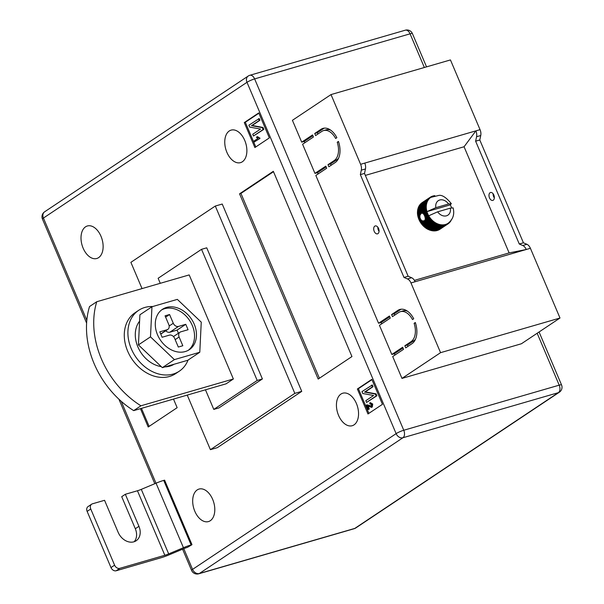 <?xml version="1.0" encoding="UTF-8"?>
<svg xmlns="http://www.w3.org/2000/svg" width="604" height="604" viewBox="0 0 604 604"><rect width="100%" height="100%" fill="white"/><g stroke="black" fill="none" stroke-linecap="round" stroke-linejoin="round"><path stroke-width="0.91" d="M421.116 213.348L422.996 213.197L424.816 215.666L425.495 219.086L424.295 220.845L422.06 220.815L420.731 219.697L419.788 217.47L419.833 215.56L421.116 213.348L425.828 210.585A16.014 12.382 -123.7 0 1 425.692 209.86L426.424 209.195A15.553 12.027 56.3 0 0 426.718 210.721A15.553 12.027 56.3 0 0 426.952 211.619L435.869 207.67L448.561 203.986A8.69 6.72 56.3 0 0 439.735 199.999A8.69 6.72 56.3 0 0 435.869 207.67M424.295 220.845L420.716 222.793A16.014 12.382 56.3 0 0 421.154 223.435L429.18 218.082A16.014 12.382 -123.7 0 1 428.742 217.448L429.21 216.602A15.553 12.027 56.3 0 0 430.139 217.938A15.553 12.027 56.3 0 0 431.165 219.199A15.553 12.027 56.3 0 0 432.29 220.354A15.553 12.027 56.3 0 0 433.483 221.404A15.553 12.027 56.3 0 0 434.752 222.332A15.553 12.027 56.3 0 0 436.065 223.125A15.553 12.027 56.3 0 0 437.417 223.774A15.553 12.027 56.3 0 0 438.798 224.288A15.553 12.027 56.3 0 0 440.18 224.643A15.553 12.027 56.3 0 0 441.554 224.839A15.553 12.027 56.3 0 0 442.906 224.877A15.553 12.027 56.3 0 0 444.219 224.756A15.553 12.027 56.3 0 0 445.488 224.477A15.553 12.027 56.3 0 0 446.681 224.039A15.553 12.027 56.3 0 0 447.798 223.457A15.553 12.027 56.3 0 0 448.108 223.261A15.553 12.027 56.3 0 0 448.825 222.725L448.41 223.586A16.014 12.382 -123.7 0 1 447.941 223.918A16.014 12.382 -123.7 0 1 447.926 223.933L447.798 223.457L447.33 224.295A16.014 12.382 -123.7 0 1 446.794 224.575L446.681 224.039L446.152 224.854A16.014 12.382 -123.7 0 1 445.586 225.066L445.488 224.477L444.899 225.262A16.014 12.382 -123.7 0 1 444.302 225.398L444.219 224.756L443.585 225.503A16.014 12.382 -123.7 0 1 442.959 225.564L442.906 224.877L442.219 225.586A16.014 12.382 -123.7 0 1 441.577 225.571L441.554 224.839L440.814 225.503A16.014 12.382 -123.7 0 1 440.165 225.413L440.18 224.643L439.395 225.254A16.014 12.382 -123.7 0 1 438.738 225.088L438.798 224.288L437.976 224.847A16.014 12.382 -123.7 0 1 437.319 224.605L437.417 223.774L436.564 224.288A16.014 12.382 -123.7 0 1 435.922 223.978L436.065 223.125L435.182 223.571A16.014 12.382 -123.7 0 1 434.555 223.193L434.752 222.332L433.838 222.717A16.014 12.382 -123.7 0 1 433.234 222.28L433.483 221.404L432.555 221.728A16.014 12.382 -123.7 0 1 431.981 221.23L432.29 220.354L431.339 220.619A16.014 12.382 -123.7 0 1 430.811 220.067L431.165 219.199L430.214 219.395A16.014 12.382 -123.7 0 1 429.723 218.799L430.139 217.938L429.18 218.082M493.143 193.793A4.115 2.537 -106.2 0 0 494.336 197.916M493.257 200.203A4.115 2.537 73.8 0 1 492.811 200.407A4.115 2.537 73.8 0 1 489.353 197.538A4.115 2.537 73.8 0 1 490.071 192.706A4.115 2.537 73.8 0 1 490.516 192.502A4.115 2.537 73.8 0 1 493.974 195.371A4.115 2.537 73.8 0 1 493.257 200.203M377.862 227.232A4.115 2.537 -106.2 0 0 379.055 231.355M374.79 226.145A4.115 2.537 -106.2 0 0 374.072 230.977A4.115 2.537 -106.2 0 0 377.53 233.846A4.115 2.537 -106.2 0 0 377.976 233.642A4.115 2.537 -106.2 0 0 378.693 228.81A4.115 2.537 -106.2 0 0 375.235 225.941A4.115 2.537 -106.2 0 0 374.79 226.145M411.113 341.6L404.839 345.782L405.722 347.866L411.996 343.684A18.294 11.265 -106.2 0 0 415.31 322.513L414.095 323.321A16.014 9.86 -106.2 0 1 411.113 341.6L413.71 340.845A16.014 9.86 -106.2 0 0 415.552 339.071M320.996 129.294L314.722 133.476L315.605 135.56L321.879 131.378A16.014 9.86 73.8 0 1 323.601 130.57A16.014 9.86 73.8 0 1 335.635 138.49L336.851 137.682A18.294 11.265 73.8 0 0 322.966 128.373A18.294 11.265 73.8 0 0 320.996 129.294L323.593 128.546A18.294 11.265 73.8 0 1 324.303 128.123M338.444 141.427L337.228 142.242A16.014 9.86 73.8 0 1 334.246 160.521L327.972 164.703L328.863 166.78L335.129 162.597A18.294 11.265 73.8 0 0 338.444 141.427M413.717 318.761L412.502 319.576A16.014 9.86 -106.2 0 0 400.467 311.656A16.014 9.86 -106.2 0 0 398.746 312.457L392.472 316.639L391.588 314.563L397.862 310.381A18.294 11.265 -106.2 0 1 399.833 309.459A18.294 11.265 -106.2 0 1 413.717 318.761M402.672 347.232L403.555 349.308L392.698 356.549L401.977 378.406L440.565 352.668L410.969 282.944A6.863 4.228 -106.2 0 0 407.481 278.942L403.993 277.447L360.346 174.624L361.305 170.162A6.863 4.228 73.8 0 0 360.611 164.303L331.015 94.579L292.419 120.309L301.698 142.167L312.555 134.926L313.438 137.01L302.581 144.243L314.948 173.386L325.805 166.145L326.688 168.229L315.832 175.47L378.565 323.246L389.414 316.005L390.297 318.089L379.448 325.329L391.815 354.465L402.672 347.232M402.996 347.995L394.412 353.718L394.971 355.031M394.412 353.718L391.815 354.465M389.739 316.768L381.162 322.491L381.72 323.812M381.162 322.491L378.565 323.246M326.13 166.908L317.545 172.631L318.104 173.952M317.545 172.631L314.948 173.386M312.88 135.689L304.295 141.412L304.854 142.733M304.295 141.412L301.698 142.167M331.015 94.579L450.448 59.932L480.044 129.656L475.892 130.864L464.068 146.757L509.127 252.91L526.25 249.505A6.863 4.228 -106.2 0 0 522.762 245.503L526.914 244.303A6.863 4.228 -106.2 0 1 530.403 248.297L559.999 318.021L521.411 343.759L401.977 378.406M480.044 129.656A6.863 4.228 73.8 0 1 480.739 135.523L479.787 139.977L523.426 242.8L526.914 244.303M509.127 252.91L414.427 280.377M464.068 146.757L365.344 175.394M438.647 229.867L438.768 229.928A16.014 12.382 56.3 0 0 439.304 229.648L447.33 224.295M437.356 230.29L437.56 230.418A16.014 12.382 56.3 0 0 438.126 230.207L446.152 224.854M436.012 230.554L436.277 230.743A16.014 12.382 56.3 0 0 436.873 230.615L444.899 225.262M434.631 230.645L434.933 230.917A16.014 12.382 56.3 0 0 435.559 230.856L443.585 225.503M433.219 230.569L433.551 230.917A16.014 12.382 56.3 0 0 434.193 230.939L442.219 225.586M431.792 230.335L432.139 230.758A16.014 12.382 56.3 0 0 432.796 230.856L440.814 225.503M430.365 229.928L430.72 230.441A16.014 12.382 56.3 0 0 431.377 230.607L439.395 225.254M421.154 223.435L421.698 224.152A16.014 12.382 56.3 0 0 422.188 224.748L422.785 225.42A16.014 12.382 56.3 0 0 423.313 225.972L423.963 226.583A16.014 12.382 56.3 0 0 424.529 227.081L425.216 227.625A16.014 12.382 56.3 0 0 425.812 228.07L426.53 228.546A16.014 12.382 56.3 0 0 426.711 228.659L426.975 228.818A16.014 12.382 56.3 0 0 427.156 228.924L427.896 229.324A16.014 12.382 56.3 0 0 428.538 229.633L428.976 229.407L429.293 229.958A16.014 12.382 56.3 0 0 429.95 230.199L437.976 224.847M420.716 222.793L420.233 222.03L422.06 220.815M417.477 211.309L425.503 205.956A16.014 12.382 -123.7 0 1 425.571 205.269L417.545 210.622A16.014 12.382 56.3 0 0 417.477 211.309L417.84 211.83L417.44 212.117A16.014 12.382 56.3 0 0 417.44 212.819L417.477 213.65A16.014 12.382 56.3 0 0 417.545 214.367L417.666 215.213A16.014 12.382 56.3 0 0 417.802 215.938L418.006 216.783A16.014 12.382 56.3 0 0 418.21 217.5L418.481 218.338A16.014 12.382 56.3 0 0 418.753 219.056L419.101 219.871A16.014 12.382 56.3 0 0 419.425 220.566L419.848 221.366A16.014 12.382 56.3 0 0 420.233 222.03M417.953 210.351L417.666 209.845L425.684 204.492A16.014 12.382 -123.7 0 1 425.82 203.835L426.711 203.389A15.553 12.027 56.3 0 0 426.424 204.764A15.553 12.027 56.3 0 0 426.281 206.198A15.553 12.027 56.3 0 0 426.281 207.685A15.553 12.027 56.3 0 0 426.424 209.195L425.571 209.022A16.014 12.382 -123.7 0 1 425.503 208.297L426.281 207.685L425.458 207.466A16.014 12.382 -123.7 0 1 425.458 206.764L426.281 206.198L425.503 205.956M425.82 203.835L417.802 209.188A16.014 12.382 56.3 0 0 417.666 209.845M418.217 208.909L417.998 208.448L426.024 203.095A16.014 12.382 -123.7 0 1 426.228 202.476L427.134 202.091A15.553 12.027 56.3 0 0 426.711 203.389L426.024 203.095M426.228 202.476L418.202 207.829A16.014 12.382 56.3 0 0 418.142 208.002L418.051 208.267A16.014 12.382 56.3 0 0 417.998 208.448M418.632 207.542L418.474 207.127L426.5 201.781A16.014 12.382 -123.7 0 1 426.764 201.2L427.7 200.875A15.553 12.027 56.3 0 0 427.134 202.091L426.5 201.781M426.764 201.2L418.738 206.553A16.014 12.382 56.3 0 0 418.474 207.127M419.184 206.258L427.111 200.558A16.014 12.382 -123.7 0 1 427.443 200.037L428.387 199.773A15.553 12.027 56.3 0 0 427.7 200.875L427.111 200.558M427.443 200.037L419.418 205.383A16.014 12.382 56.3 0 0 419.085 205.911M419.886 205.073L427.859 199.456A16.014 12.382 -123.7 0 1 428.244 198.98L429.202 198.776A15.553 12.027 56.3 0 0 428.387 199.773L427.859 199.456M428.244 198.98L420.218 204.333A16.014 12.382 56.3 0 0 419.833 204.801M420.724 204.001L428.727 198.467A16.014 12.382 -123.7 0 1 429.165 198.052L430.124 197.916A15.553 12.027 56.3 0 0 429.202 198.776L428.727 198.467M429.165 198.052L421.147 203.405A16.014 12.382 56.3 0 0 420.701 203.82M421.683 203.042L429.708 197.614A16.014 12.382 -123.7 0 1 430.176 197.282A16.014 12.382 -123.7 0 1 430.199 197.266L431.15 197.183A15.553 12.027 56.3 0 0 430.848 197.38A15.553 12.027 56.3 0 0 430.124 197.916L429.708 197.614M422.151 202.627L430.176 197.282L422.173 202.619A16.014 12.382 56.3 0 0 422.151 202.627A16.014 12.382 56.3 0 0 421.683 202.967M522.762 245.503L519.274 244.008L475.627 141.185L476.586 136.723A6.863 4.228 73.8 0 0 475.892 130.864L364.763 163.095A6.863 4.228 73.8 0 1 365.458 168.961L364.506 173.416L360.346 174.624M530.403 248.297L415.122 281.736A6.863 4.228 -106.2 0 0 411.634 277.742L408.145 276.239L403.993 277.447M559.999 318.021L440.565 352.668M519.274 244.008L523.426 242.8M475.627 141.185L479.787 139.977M408.145 276.239L364.506 173.416M451.611 207.821A15.553 12.027 56.3 0 0 451.248 206.908A15.553 12.027 56.3 0 0 450.554 205.443A15.553 12.027 56.3 0 0 450.237 204.862L451.339 203.676L448.561 203.986M425.329 217.244L428.402 215.198A15.553 12.027 56.3 0 0 428.719 215.779L437.636 211.83L450.327 208.146L453.121 207.882C454.721 214.277 453.045 219.403 448.108 223.261M428.719 215.779A15.553 12.027 56.3 0 0 429.21 216.602L428.259 216.685A16.014 12.382 -123.7 0 1 427.866 216.013L428.402 215.198L427.451 215.22A16.014 12.382 -123.7 0 1 427.119 214.526L427.707 213.733A15.553 12.027 56.3 0 0 428.402 215.198M425.08 217.87L427.866 216.013M425.156 218.746L428.259 216.685M424.635 216.187L427.119 214.526M424.876 216.934L427.451 215.22M423.933 214.707L427.141 212.238A15.553 12.027 56.3 0 0 427.707 213.733L426.771 213.703A16.014 12.382 -123.7 0 1 426.507 212.993M424.287 215.364L426.771 213.703M422.928 213.499L426.024 211.43L426.718 210.721L425.828 210.585M423.442 214.012L426.228 212.155A16.014 12.382 -123.7 0 1 426.024 211.43M418.27 216.345L420.309 214.994M417.802 215.938L420.309 214.269M422.996 213.197L426.718 210.721M418.7 217.863L420.082 216.942M418.21 217.5L419.72 216.489M424.076 214.284L427.141 212.238L426.228 212.155M419.267 219.365L420.475 218.557M418.753 219.056L419.969 218.24M424.816 215.666L427.707 213.733M419.961 220.822L421.343 219.901M419.425 220.566L420.731 219.697M420.769 222.234L422.808 220.875M425.495 219.086L429.21 216.602M424.967 219.962L428.742 217.448M451.256 219.765L451.007 220.641A16.014 12.382 -123.7 0 1 450.675 221.162L450.259 221.743A16.014 12.382 -123.7 0 1 449.874 222.219L449.391 222.733A16.014 12.382 -123.7 0 1 448.953 223.14L448.825 222.725M448.47 223.465L448.953 223.14M439.901 229.286L447.926 223.933L439.916 229.271M438.768 229.928L446.794 224.575M437.56 230.418L445.586 225.066M436.277 230.743L444.302 225.398M434.933 230.917L442.959 225.564M433.551 230.917L441.577 225.571M432.139 230.758L440.165 225.413M430.72 230.441L438.738 225.088M429.293 229.958L437.319 224.605M428.538 229.633L436.564 224.288M427.896 229.324L435.922 223.978M427.156 228.924L435.182 223.571M426.53 228.546L434.555 223.193M425.812 228.07L433.838 222.717M425.216 227.625L433.234 222.28M424.529 227.081L432.555 221.728M423.963 226.583L431.981 221.23M423.313 225.972L431.339 220.619M422.785 225.42L430.811 220.067M422.188 224.748L430.214 219.395M421.698 224.152L429.723 218.799M419.848 221.366L421.365 220.354M419.101 219.871L420.316 219.063M418.481 218.338L419.788 217.47M418.006 216.783L419.833 215.56M427.141 212.238A15.553 12.027 -123.7 0 1 426.952 211.619L450.237 204.862M417.666 215.213L425.692 209.86M417.545 214.367L425.571 209.022M417.477 213.65L425.503 208.297M417.44 212.819L425.458 207.466M417.44 212.117L425.458 206.764M425.571 205.269L426.424 204.764L425.684 204.492M430.252 197.259L430.795 196.904A16.014 12.382 -123.7 0 1 431.324 196.625L431.966 196.338A16.014 12.382 -123.7 0 1 432.539 196.134L433.219 195.938A16.014 12.382 -123.7 0 1 433.823 195.802L434.533 195.696A16.014 12.382 -123.7 0 1 434.82 195.666M431.55 196.617L431.966 196.338M417.84 211.83L426.281 206.198M417.84 213.31L426.281 207.685M417.983 214.82L426.424 209.195M421.698 223.571L430.139 217.938M422.724 224.824L431.165 219.199M423.849 225.987L432.29 220.354M425.042 227.028L433.483 221.404M426.311 227.957L434.752 222.332M427.624 228.75L436.065 223.125M428.976 229.407L437.417 223.774M323.601 130.57L326.198 129.822A16.014 9.86 73.8 0 1 330.599 130.094M323.593 128.546L317.319 132.729L317.878 134.043M317.319 132.729L314.722 133.476M338.685 157.984A16.014 9.86 73.8 0 1 336.843 159.766L330.569 163.948L331.135 165.269M330.569 163.948L327.972 164.703M338.58 141.849L337.228 142.242M407.458 311.173A16.014 9.86 -106.2 0 0 403.064 310.901L400.467 311.656M401.162 309.21A18.294 11.265 -106.2 0 0 400.452 309.626L394.186 313.808L394.744 315.129M394.186 313.808L391.588 314.563M415.446 322.929L414.095 323.321M413.71 340.845L407.436 345.027L407.994 346.349M407.436 345.027L404.839 345.782M210.283 520.724A16.927 10.419 73.8 0 1 208.456 521.577A16.927 10.419 73.8 0 1 194.231 509.768A16.927 10.419 73.8 0 1 197.206 489.919A16.927 10.419 73.8 0 1 199.026 489.066A16.927 10.419 73.8 0 1 213.25 500.875A16.927 10.419 73.8 0 1 210.283 520.724M98.603 257.636A16.927 10.419 73.8 0 1 96.783 258.489A16.927 10.419 73.8 0 1 82.559 246.681A16.927 10.419 73.8 0 1 85.534 226.832A16.927 10.419 73.8 0 1 87.353 225.979A16.927 10.419 73.8 0 1 101.578 237.787A16.927 10.419 73.8 0 1 98.603 257.636M242.355 161.774A16.927 10.419 73.8 0 1 240.535 162.627A16.927 10.419 73.8 0 1 226.304 150.819A16.927 10.419 73.8 0 1 229.278 130.97A16.927 10.419 73.8 0 1 231.106 130.117A16.927 10.419 73.8 0 1 245.33 141.925A16.927 10.419 73.8 0 1 242.355 161.774M354.027 424.869A16.927 10.419 73.8 0 1 352.207 425.722A16.927 10.419 73.8 0 1 337.983 413.914A16.927 10.419 73.8 0 1 340.95 394.065A16.927 10.419 73.8 0 1 342.778 393.212A16.927 10.419 73.8 0 1 357.002 405.012A16.927 10.419 73.8 0 1 354.027 424.869M173.499 399.078L177.153 407.685L148.207 426.99L140.438 408.666M258.754 112.918L269.354 137.893L254.88 147.55L244.28 122.574L258.754 112.918M301.743 391.362L217.327 447.662L210.403 449.67L294.82 393.37L301.743 391.362L222.227 204.039L215.303 206.047L130.887 262.34L142.038 288.599M382.445 404.318L367.972 413.966L357.372 388.991L371.837 379.342L382.445 404.318M318.187 379.063L239.554 193.824L273.325 171.302L351.951 356.549L318.187 379.063M134.194 541.72A13.726 10.615 56.3 0 0 135.319 528.742L121.714 496.684L125.33 494.276L137.448 490.758A6.863 1.034 -23 0 0 141.291 489.368L156.043 483.185A13.726 2.061 157 0 1 163.722 480.406L164.59 480.157L191.981 544.68L187.497 547.345A6.863 1.034 -23 0 0 183.654 548.734L168.901 554.925A13.726 2.061 157 0 1 161.223 557.696L116.217 570.75A4.575 3.541 -123.7 0 1 110.985 567.586L114.601 565.178A4.575 3.541 56.3 0 0 119.834 568.334L116.217 570.75M160.264 283.306L158.127 278.278L201.54 249.324L257.198 380.452L213.786 409.406L205.466 389.806M189.195 274.918L233.371 378.987L226.13 383.812L133.695 410.622A82.34 63.692 -123.7 0 1 89.52 306.553L96.753 301.728L189.195 274.918M210.403 449.67L187.24 395.091M294.82 393.37L215.303 206.047M213.786 409.406L218.98 407.896L262.393 378.95L206.734 247.821L201.54 249.324M257.198 380.452L262.393 378.95M233.371 378.987L140.928 405.797A82.34 63.692 -123.7 0 1 96.753 301.728M133.695 410.622L140.928 405.797M368.878 413.363L358.406 388.689L357.372 388.991M358.406 388.689L371.966 379.644M368.168 406.333L369.308 409.021L368.055 409.603L366.175 405.171L367.149 404.831L371.921 406.175M370.358 402.777L372.736 404.031L372.283 407.043L371.218 407.421L372.283 407.043M372.306 384.974L373.038 386.703L365.269 391.883L376.081 393.876L376.888 395.786L366.553 402.415L365.82 400.686L373.604 395.499L362.77 393.506L361.962 391.603L372.306 384.974M255.794 146.938L245.322 122.272L244.28 122.574M245.322 122.272L258.882 113.227M259.992 138.429L254.412 141.887L254.05 141.019L257.87 138.475L256.383 137.244L256.949 136.866L257.636 136.663L259.992 138.429L254.412 141.887M259.214 118.55L259.947 120.279L252.178 125.466L262.997 127.459L263.805 129.362L253.461 135.998L252.729 134.269L260.513 129.075L249.678 127.089L248.871 125.187L259.214 118.55M319.403 378.255L240.943 193.416L239.554 193.824M240.943 193.416L273.491 171.71M149.12 426.379L141.472 408.372M258.52 118.754L259.259 120.483L251.491 125.662L262.302 127.655L263.11 129.566L263.805 129.362M263.11 129.566L253.461 135.998M262.302 127.655L262.997 127.459M251.491 125.662L252.178 125.466M259.259 120.483L259.947 120.279M256.949 136.866L259.063 138.067L259.758 137.863M259.063 138.067L259.305 138.626M371.611 385.171L372.343 386.9L364.574 392.079L375.386 394.072L376.201 395.982L376.888 395.786M376.201 395.982L366.553 402.415M375.386 394.072L376.081 393.876M364.574 392.079L365.269 391.883M372.343 386.9L373.038 386.703M366.175 405.171L371.233 406.371L371.528 404.537L369.965 403.887L369.663 402.981L372.049 404.235L371.588 407.247L367.24 405.979L368.621 409.225L369.308 409.021M372.049 404.235L372.736 404.031M369.663 402.981L370.705 402.634M368.621 409.225L368.055 409.603M191.981 544.68L191.113 544.936A13.726 2.061 157 0 0 183.435 547.707L168.675 553.898A6.863 1.034 -23 0 1 164.839 555.28L119.834 568.334M135.319 528.742L138.935 526.326A13.726 10.615 56.3 0 1 136.164 540.754A13.726 10.615 56.3 0 1 118.165 532.351L104.56 500.301L92.442 503.811A4.575 3.541 56.3 0 0 91.672 504.166A4.575 3.541 56.3 0 0 90.751 508.983L87.135 511.392L110.985 567.586M87.135 511.392A4.575 3.541 -123.7 0 1 88.056 506.582L91.672 504.166M90.751 508.983L114.601 565.178M138.935 526.326L125.33 494.276M188.048 360.075A36.595 28.305 -123.7 0 1 179.29 371.203A36.595 28.305 -123.7 0 1 173.121 374.057A36.595 28.305 -123.7 0 1 133.182 352.713A36.595 28.305 -123.7 0 1 138.686 310.313A36.595 28.305 -123.7 0 1 144.854 307.451A36.595 28.305 -123.7 0 1 152.744 306.515M179.29 371.203L175.673 373.612A36.595 28.305 -123.7 0 1 169.505 376.473A36.595 28.305 -123.7 0 1 129.566 355.122A36.595 28.305 -123.7 0 1 135.07 312.721L138.686 310.313M174.005 364.272A27.905 21.585 -123.7 0 1 169.875 366.122A27.905 21.585 -123.7 0 1 165.043 366.87M161.26 366.628A27.905 21.585 -123.7 0 1 138.497 348.274A27.905 21.585 -123.7 0 1 139.592 321.169M166.508 307.436A24.243 18.754 -123.7 0 1 192.97 321.577A24.243 18.754 -123.7 0 1 189.324 349.671A24.243 18.754 -123.7 0 1 185.239 351.558A24.243 18.754 -123.7 0 1 158.776 337.417A24.243 18.754 -123.7 0 1 162.423 309.331A24.243 18.754 -123.7 0 1 166.508 307.436M161.479 310.011A24.243 18.754 -123.7 0 1 164.575 308.719A24.243 18.754 -123.7 0 1 190.675 322.211A24.243 18.754 -123.7 0 1 188.335 350.275M199.788 352.253L187.723 360.294L162.34 367.655L138.429 344.899L139.901 314.79L151.959 306.749L177.342 299.38L201.253 322.136L199.788 352.253L174.397 359.614L150.487 336.858L151.959 306.749M162.34 367.655L174.397 359.614M138.429 344.899L150.487 336.858M175.168 339.629L179.109 337.002L182.816 345.745L178.316 347.051L174.609 338.308A4.575 3.541 -123.7 0 0 169.377 335.144L162.106 337.258L159.811 331.845L167.082 329.739L160.717 333.982M165.624 317.145L169.565 314.518L165.066 315.824L168.78 324.567A4.575 3.541 -123.7 0 1 167.852 329.376A4.575 3.541 -123.7 0 1 167.082 329.739M169.565 314.518L173.28 323.261L169.165 326.001M165.738 330.788A4.575 3.541 56.3 0 0 169.822 332.215L178.505 326.424A4.575 3.541 -123.7 0 1 173.28 323.261M178.505 326.424L185.775 324.31L188.071 329.724L180.8 331.83A4.575 3.541 -123.7 0 0 180.03 332.192A4.575 3.541 -123.7 0 0 179.109 337.002M169.822 332.215L177.093 330.101L185.775 324.31M177.093 330.101L178.429 333.257M364.763 163.095L360.611 164.303M415.122 281.736L410.969 282.944M476.586 136.723L480.739 135.523M365.458 168.961L361.305 170.162M411.634 277.742L407.481 278.942M437.636 211.83A8.69 6.72 56.3 0 0 446.454 215.817A8.69 6.72 56.3 0 0 450.327 208.146M336.843 159.766L334.246 160.521M400.452 309.626L397.862 310.381M183.775 548.681L192.563 569.391L396.126 433.642L246.991 82.303L43.428 218.052L86.825 320.286M121.215 401.298L155.983 483.208M424.363 67.497L410.071 33.824L254.631 78.905L403.766 430.252L559.206 385.163L537.167 333.249M402.928 437.749L199.365 573.498L354.805 528.409L558.368 392.66L402.928 437.749A5.949 3.662 -106.2 0 0 403.766 430.252A5.949 0.891 -23 0 0 396.126 433.642A5.949 4.598 -123.7 0 0 402.928 437.749M561.546 384.929A5.949 0.891 -23 0 0 559.206 385.163A5.949 3.662 73.8 0 1 558.368 392.66A5.949 4.598 -123.7 0 0 559.364 392.2A5.949 5.949 0 0 0 561.546 384.929L539.07 331.981M354.163 528.711A5.949 5.949 0 0 0 355.801 527.949A5.949 4.598 -123.7 0 1 354.805 528.409A5.949 3.662 73.8 0 1 354.163 528.711L198.724 573.8A5.949 3.662 -106.2 0 0 199.365 573.498A5.949 4.598 -123.7 0 1 192.563 569.391A5.949 0.891 -23 0 0 191.589 570.41A5.949 5.949 0 0 0 198.724 573.8M410.071 33.824A5.949 0.891 -23 0 1 412.411 33.59A5.949 5.949 0 0 0 405.276 30.2A5.949 3.662 73.8 0 1 410.071 33.824M254.631 78.905A5.949 3.662 -106.2 0 0 249.837 75.289A5.949 5.949 0 0 0 248.199 76.051A5.949 4.598 -123.7 0 0 246.991 82.303A5.949 0.891 -23 0 1 254.631 78.905M86.614 323.095L42.454 219.071A5.949 0.891 -23 0 1 43.428 218.052A5.949 4.598 -123.7 0 1 44.636 211.8L248.199 76.051M368.689 405.684L369.376 405.48M163.722 480.406L191.113 544.936M137.448 490.758L164.839 555.28M141.291 489.368L168.675 553.898M156.043 483.185L183.435 547.707M451.339 203.676C446.424 197.659 442.309 194.896 439.01 195.379L430.848 197.38M355.801 527.949L559.364 392.2M426.537 66.87L412.411 33.59M405.276 30.2L249.837 75.289M191.589 570.41L182.582 549.179M154.79 483.706L118.92 399.214M44.636 211.8A5.949 5.949 0 0 0 42.454 219.071M160.77 334.103L167.852 329.376M173.469 336.564L180.03 332.192"/></g></svg>
